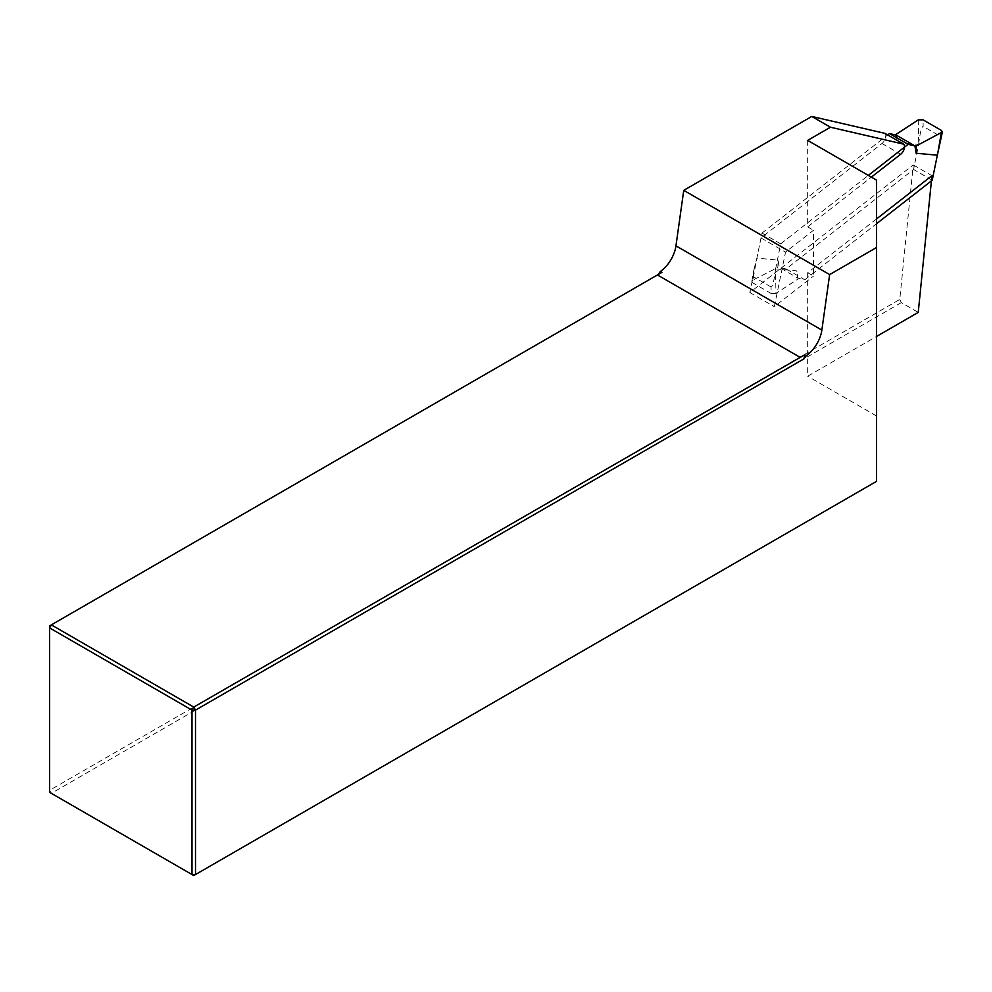 <?xml version="1.0" encoding="UTF-8"?>
<svg xmlns="http://www.w3.org/2000/svg" width="992" height="992" viewBox="0 0 992 992"><rect width="100%" height="100%" fill="white"/><g stroke="black" fill="none" stroke-linecap="round" stroke-linejoin="round"><path stroke-width="0.74" stroke-dasharray="4.96 3.72" d="M884.988 133.374A6.597 3.807 -60 0 1 881.962 143.493L761 237.956L749.84 292.528L913.26 164.895L899.781 299.46L49.6 790.314L49.6 625.89L661.887 272.391M876.531 218.947L807.674 272.726L807.674 376.228L876.531 336.474M807.674 140.38L807.674 226.883L871.348 177.146M899.781 299.46L901.319 302.622L918.245 312.393M876.531 180.135L876.531 481.356L193.75 875.552L51.348 793.34L901.319 302.622M51.348 793.34L49.6 790.314L49.6 792.335L51.348 793.34M876.531 415.983L807.674 376.228M807.674 272.726L813.502 276.098L813.502 230.256L785.515 252.104L774.343 306.677L813.502 276.098M807.674 226.883L813.502 230.256M913.26 164.895L931.934 175.683M761 237.956L785.515 252.104M749.84 292.528L774.343 306.677M775.967 293.421L771.181 293.508L771.044 286.961C772.669 286.589 774.144 280.786 775.484 269.514L775.967 293.421L797.977 279.025L797.99 278.194L804.797 279.769L786.123 268.981L913.545 169.471L918.666 144.41L897.462 142.464L896.247 134.292M786.123 268.981L779.315 267.406L778.088 260.078L777.864 267.418L752.928 280.116L756.698 258.676L753.821 270.084L752.792 282.881L751.837 281.356L752.928 280.116M775.484 269.514L780.679 243.858L762.005 233.07L756.871 258.131L778.088 260.078M762.005 233.07L887.679 134.924M896.235 135.135L897.462 142.464M804.797 279.769L876.531 223.733M780.679 243.858L868.335 175.398M775.546 268.906L796.762 270.866L797.99 278.194L779.315 267.406L777.864 267.418M932.22 180.246L913.545 169.471M918.666 144.41L918.728 143.803C920.08 132.544 921.556 126.728 923.168 126.368L923.044 119.821M941.433 130.436L940.404 136.313L923.168 126.368M940.404 136.313L940.404 143.232M771.044 286.961L753.821 277.016M771.181 293.508L752.792 282.881M797.977 279.025L796.762 270.866M881.962 143.493L900.637 154.281M918.257 119.896L918.728 143.803M751.837 281.356L753.821 270.084"/><path stroke-width="1.49" d="M658.105 274.573L660.337 271.486A24.763 14.297 120 0 0 675.961 245.842L683.748 190.352L829.647 274.586L876.531 247.516L876.531 180.135L807.674 140.38L830.44 127.224L811.766 116.448L683.748 190.352M811.766 116.448L884.988 133.374L903.662 144.162L830.44 127.224M876.531 336.474L918.245 312.393L931.934 175.683L876.531 218.947M871.348 177.146L900.637 154.281A6.597 3.807 120 0 0 903.662 144.162M829.647 274.586L821.86 330.076A24.763 14.297 120 0 1 806.223 355.719L804.004 358.806L195.498 710.123L195.498 874.547L191.989 874.547L191.989 710.123L49.6 627.911L49.6 792.335L193.75 875.552L876.531 481.356L876.531 247.516M806.223 355.719L804.673 354.814L804.004 358.806M660.337 271.486L661.887 272.391L51.348 624.873L193.75 707.085L804.673 354.814M657.436 274.958L799.825 357.17M195.498 710.123L193.75 707.085L191.989 710.123L195.498 710.123M51.348 624.873L49.6 625.89L49.6 627.911L51.348 624.873M887.679 134.924L889.427 133.56L896.235 135.135L896.247 134.292L918.257 119.896L923.044 119.821L941.433 130.436L942.388 131.973L916.348 145.911L914.909 145.911L916.137 153.239L937.341 155.198L932.22 180.246L876.531 223.733M896.235 135.135L914.909 145.911L908.102 144.336L889.427 133.56M868.335 175.398L908.102 144.336M942.388 131.973L937.341 155.198M916.348 145.911L916.137 153.239M821.86 330.076L675.961 245.842M937.514 154.653L941.284 133.201"/></g></svg>
